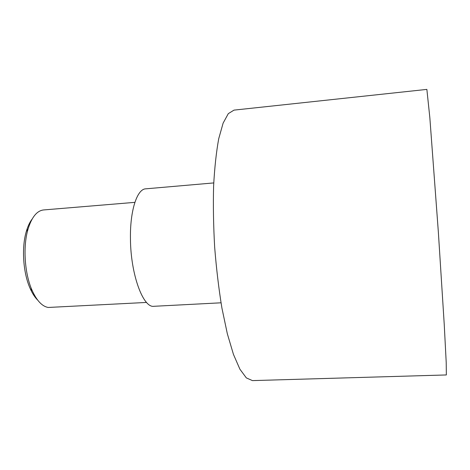 <?xml version="1.0" encoding="UTF-8"?>
<svg xmlns="http://www.w3.org/2000/svg" width="470" height="470" viewBox="0 0 470 470"><rect width="100%" height="100%" fill="white"/><g stroke="black" fill="none" stroke-linecap="round" stroke-linejoin="round"><path stroke-width="0.7" d="M134.884 202.353L43.581 209.949C36.942 210.707 31.754 217.099 28.035 229.125C22.76 246.638 24.634 274.045 32.236 290.683C36.907 300.823 42.224 306.416 48.193 307.462L146.552 302.439M32.124 219.079C29.757 222.169 27.824 226.293 26.314 231.457C21.397 247.755 23.13 273.129 30.215 288.609C32.407 293.521 34.886 297.34 37.653 300.083M234.001 110.121L228.308 113.634L223.115 123.128L218.732 138.679C216.3 151.945 214.59 167.749 213.603 186.085C213.104 205.543 213.456 225.947 214.672 247.314C216.37 268.64 218.791 288.909 221.928 308.12L227.333 333.765L233.449 354.386L239.906 369.197L246.339 377.904L252.455 380.606L446.347 374.948L446.212 362.476L444.238 324.441L438.351 232.051L429.839 117.641L426.866 89.394L234.001 110.121M221.023 302.803L153.954 306.293C143.197 308.255 130.607 274.433 130.448 238.713C129.955 210.431 137.128 188.981 145.735 188.834L213.738 182.924M30.215 288.609L32.236 290.683M26.314 231.457L28.035 229.125"/></g></svg>
